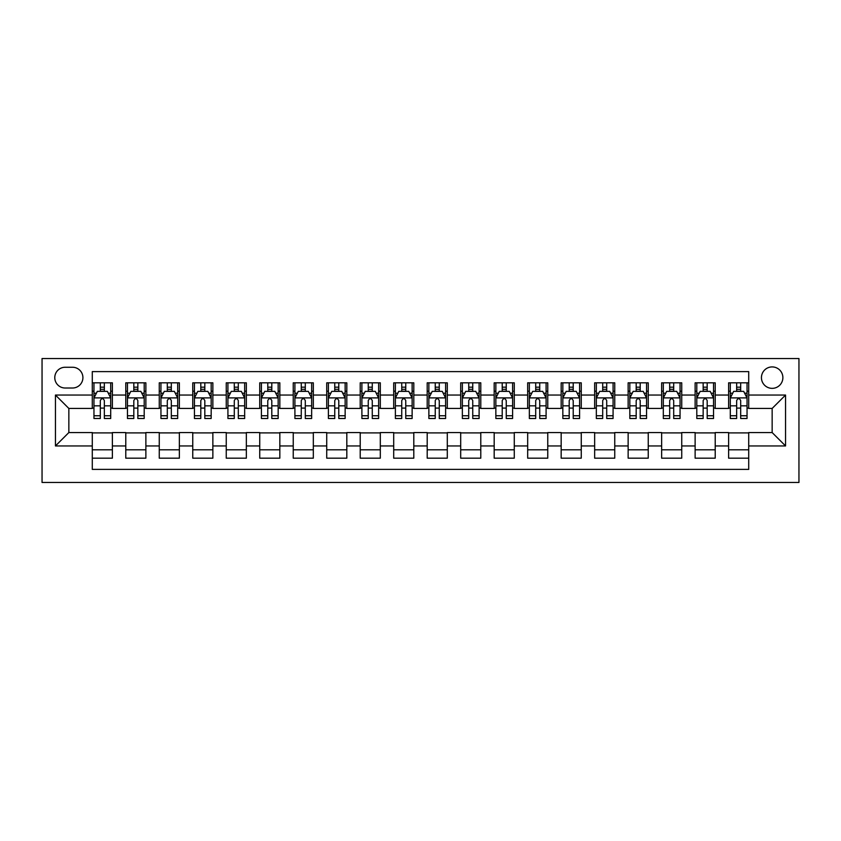 <?xml version="1.0" encoding="UTF-8"?>
<svg xmlns="http://www.w3.org/2000/svg" width="841" height="841" viewBox="0 0 841 841"><rect width="100%" height="100%" fill="white"/><g stroke="black" fill="none" stroke-linecap="round" stroke-linejoin="round"><path stroke-width="1.26" d="M772.154 366.918A10.712 10.712 0 0 0 761.441 377.63A10.712 10.712 0 0 0 772.154 388.353A10.712 10.712 0 0 0 782.876 377.63A10.712 10.712 0 0 0 772.154 366.918M42.05 482.461L798.95 482.461L798.95 358.539L42.05 358.539L42.05 482.461M748.711 382.823L728.621 382.823L728.621 395.049L715.218 395.049L715.218 408.442L728.621 408.442L728.621 395.049M715.218 395.049L715.218 382.823L695.129 382.823L695.129 395.049L681.736 395.049L681.736 408.442L695.129 408.442L695.129 395.049M681.736 395.049L681.736 382.823L661.636 382.823L661.636 395.049L648.243 395.049L648.243 408.442L661.636 408.442L661.636 395.049M648.243 395.049L648.243 382.823L628.143 382.823L628.143 395.049L614.75 395.049L614.75 408.442L628.143 408.442L628.143 395.049M614.75 395.049L614.75 382.823L594.65 382.823L594.65 395.049L581.257 395.049L581.257 408.442L594.65 408.442L594.65 395.049M581.257 395.049L581.257 382.823L561.168 382.823L561.168 395.049L547.764 395.049L547.764 408.442L561.168 408.442L561.168 395.049M547.764 395.049L547.764 382.823L527.675 382.823L527.675 395.049L514.271 395.049L514.271 408.442L527.675 408.442L527.675 395.049M514.271 395.049L514.271 382.823L494.182 382.823L494.182 395.049L480.789 395.049L480.789 408.442L494.182 408.442L494.182 395.049M480.789 395.049L480.789 382.823L460.689 382.823L460.689 395.049L447.296 395.049L447.296 408.442L460.689 408.442L460.689 395.049M447.296 395.049L447.296 382.823L427.196 382.823L427.196 395.049L413.804 395.049L413.804 408.442L427.196 408.442L427.196 395.049M413.804 395.049L413.804 382.823L393.704 382.823L393.704 395.049L380.311 395.049L380.311 408.442L393.704 408.442L393.704 395.049M380.311 395.049L380.311 382.823L360.211 382.823L360.211 395.049L346.818 395.049L346.818 408.442L360.211 408.442L360.211 395.049M346.818 395.049L346.818 382.823L326.728 382.823L326.728 395.049L313.325 395.049L313.325 408.442L326.728 408.442L326.728 395.049M313.325 395.049L313.325 382.823L293.236 382.823L293.236 395.049L279.832 395.049L279.832 408.442L293.236 408.442L293.236 395.049M279.832 395.049L279.832 382.823L259.743 382.823L259.743 395.049L246.35 395.049L246.35 408.442L259.743 408.442L259.743 395.049M246.35 395.049L246.35 382.823L226.25 382.823L226.25 395.049L212.857 395.049L212.857 408.442L226.25 408.442L226.25 395.049M212.857 395.049L212.857 382.823L192.757 382.823L192.757 395.049L179.364 395.049L179.364 408.442L192.757 408.442L192.757 395.049M179.364 395.049L179.364 382.823L159.264 382.823L159.264 395.049L145.871 395.049L145.871 408.442L159.264 408.442L159.264 395.049M145.871 395.049L145.871 382.823L125.782 382.823L125.782 408.442L112.379 408.442L112.379 382.823L92.289 382.823M92.289 458.177L112.379 458.177L112.379 432.558L125.782 432.558L125.782 458.177L145.871 458.177L145.871 432.558L159.264 432.558L159.264 445.951L145.871 445.951M159.264 445.951L159.264 458.177L179.364 458.177L179.364 432.558L192.757 432.558L192.757 445.951L179.364 445.951M192.757 445.951L192.757 458.177L212.857 458.177L212.857 432.558L226.25 432.558L226.25 445.951L212.857 445.951M226.25 445.951L226.25 458.177L246.35 458.177L246.35 432.558L259.743 432.558L259.743 445.951L246.35 445.951M259.743 445.951L259.743 458.177L279.832 458.177L279.832 432.558L293.236 432.558L293.236 445.951L279.832 445.951M293.236 445.951L293.236 458.177L313.325 458.177L313.325 432.558L326.728 432.558L326.728 445.951L313.325 445.951M326.728 445.951L326.728 458.177L346.818 458.177L346.818 432.558L360.211 432.558L360.211 445.951L346.818 445.951M360.211 445.951L360.211 458.177L380.311 458.177L380.311 432.558L393.704 432.558L393.704 445.951L380.311 445.951M393.704 445.951L393.704 458.177L413.804 458.177L413.804 432.558L427.196 432.558L427.196 445.951L413.804 445.951M427.196 445.951L427.196 458.177L447.296 458.177L447.296 432.558L460.689 432.558L460.689 445.951L447.296 445.951M460.689 445.951L460.689 458.177L480.789 458.177L480.789 432.558L494.182 432.558L494.182 445.951L480.789 445.951M494.182 445.951L494.182 458.177L514.271 458.177L514.271 432.558L527.675 432.558L527.675 445.951L514.271 445.951M527.675 445.951L527.675 458.177L547.764 458.177L547.764 432.558L561.168 432.558L561.168 445.951L547.764 445.951M561.168 445.951L561.168 458.177L581.257 458.177L581.257 432.558L594.65 432.558L594.65 445.951L581.257 445.951M594.65 445.951L594.65 458.177L614.75 458.177L614.75 432.558L628.143 432.558L628.143 445.951L614.75 445.951M628.143 445.951L628.143 458.177L648.243 458.177L648.243 432.558L661.636 432.558L661.636 445.951L648.243 445.951M661.636 445.951L661.636 458.177L681.736 458.177L681.736 432.558L695.129 432.558L695.129 445.951L681.736 445.951M695.129 445.951L695.129 458.177L715.218 458.177L715.218 432.558L728.621 432.558L728.621 445.951L715.218 445.951M65.156 388.016L72.526 388.016A10.386 10.386 0 0 0 82.912 377.63A10.386 10.386 0 0 0 72.526 367.254L65.156 367.254A10.386 10.386 0 0 0 54.781 377.63A10.386 10.386 0 0 0 65.156 388.016M748.711 395.049L748.711 371.606L92.289 371.606L92.289 408.442L68.846 408.442L68.846 432.558L92.289 432.558L92.289 469.394L748.711 469.394L748.711 432.558L772.154 432.558L772.154 408.442L748.711 408.442L748.711 395.049L785.557 395.049L785.557 445.951L748.711 445.951M92.289 445.951L55.443 445.951L55.443 395.049L92.289 395.049M728.621 445.951L728.621 458.177L748.711 458.177M92.289 391.191L93.961 391.191M100.321 391.191L104.347 391.191M110.707 391.191L112.379 391.191M92.289 408.106L93.961 408.106M100.321 408.106L104.347 408.106M110.707 408.106L112.379 408.106M92.289 432.894L112.379 432.894M92.289 449.809L112.379 449.809M125.782 408.106L127.454 408.106M133.814 408.106L137.84 408.106M144.2 408.106L145.871 408.106M125.782 391.191L127.454 391.191M133.814 391.191L137.84 391.191M144.2 391.191L145.871 391.191M125.782 432.894L145.871 432.894M125.782 449.809L145.871 449.809M159.264 432.894L179.364 432.894M159.264 449.809L179.364 449.809M159.264 391.191L160.946 391.191M167.306 391.191L171.322 391.191M177.693 391.191L179.364 391.191M159.264 408.106L160.946 408.106M167.306 408.106L171.322 408.106M177.693 408.106L179.364 408.106M192.757 432.894L212.857 432.894M192.757 449.809L212.857 449.809M192.757 391.191L194.439 391.191M200.799 391.191L204.815 391.191M211.175 391.191L212.857 391.191M192.757 408.106L194.439 408.106M200.799 408.106L204.815 408.106M211.175 408.106L212.857 408.106M226.25 432.894L246.35 432.894M226.25 449.809L246.35 449.809M226.25 391.191L227.922 391.191M234.292 391.191L238.308 391.191M244.668 391.191L246.35 391.191M226.25 408.106L227.922 408.106M234.292 408.106L238.308 408.106M244.668 408.106L246.35 408.106M259.743 432.894L279.832 432.894M259.743 449.809L279.832 449.809M259.743 391.191L261.414 391.191M267.785 391.191L271.801 391.191M278.161 391.191L279.832 391.191M259.743 408.106L261.414 408.106M267.785 408.106L271.801 408.106M278.161 408.106L279.832 408.106M293.236 432.894L313.325 432.894M293.236 449.809L313.325 449.809M293.236 391.191L294.907 391.191M301.267 391.191L305.294 391.191M311.654 391.191L313.325 391.191M293.236 408.106L294.907 408.106M301.267 408.106L305.294 408.106M311.654 408.106L313.325 408.106M326.728 432.894L346.818 432.894M326.728 449.809L346.818 449.809M326.728 391.191L328.4 391.191M334.76 391.191L338.786 391.191M345.146 391.191L346.818 391.191M326.728 408.106L328.4 408.106M334.76 408.106L338.786 408.106M345.146 408.106L346.818 408.106M360.211 432.894L380.311 432.894M360.211 449.809L380.311 449.809M360.211 391.191L361.893 391.191M368.253 391.191L372.269 391.191M378.639 391.191L380.311 391.191M360.211 408.106L361.893 408.106M368.253 408.106L372.269 408.106M378.639 408.106L380.311 408.106M393.704 432.894L413.804 432.894M393.704 449.809L413.804 449.809M393.704 391.191L395.386 391.191M401.746 391.191L405.761 391.191M412.132 391.191L413.804 391.191M393.704 408.106L395.386 408.106M401.746 408.106L405.761 408.106M412.132 408.106L413.804 408.106M427.196 432.894L447.296 432.894M427.196 449.809L447.296 449.809M427.196 391.191L428.868 391.191M435.239 391.191L439.254 391.191M445.614 391.191L447.296 391.191M427.196 408.106L428.868 408.106M435.239 408.106L439.254 408.106M445.614 408.106L447.296 408.106M460.689 432.894L480.789 432.894M460.689 449.809L480.789 449.809M460.689 391.191L462.361 391.191M468.731 391.191L472.747 391.191M479.107 391.191L480.789 391.191M460.689 408.106L462.361 408.106M468.731 408.106L472.747 408.106M479.107 408.106L480.789 408.106M494.182 432.894L514.271 432.894M494.182 449.809L514.271 449.809M494.182 391.191L495.854 391.191M502.214 391.191L506.24 391.191M512.6 391.191L514.271 391.191M494.182 408.106L495.854 408.106M502.214 408.106L506.24 408.106M512.6 408.106L514.271 408.106M527.675 432.894L547.764 432.894M527.675 449.809L547.764 449.809M527.675 391.191L529.346 391.191M535.706 391.191L539.733 391.191M546.093 391.191L547.764 391.191M527.675 408.106L529.346 408.106M535.706 408.106L539.733 408.106M546.093 408.106L547.764 408.106M561.168 432.894L581.257 432.894M561.168 449.809L581.257 449.809M561.168 391.191L562.839 391.191M569.199 391.191L573.215 391.191M579.586 391.191L581.257 391.191M561.168 408.106L562.839 408.106M569.199 408.106L573.215 408.106M579.586 408.106L581.257 408.106M594.65 432.894L614.75 432.894M594.65 449.809L614.75 449.809M594.65 391.191L596.332 391.191M602.692 391.191L606.708 391.191M613.078 391.191L614.75 391.191M594.65 408.106L596.332 408.106M602.692 408.106L606.708 408.106M613.078 408.106L614.75 408.106M628.143 432.894L648.243 432.894M628.143 449.809L648.243 449.809M628.143 391.191L629.825 391.191M636.185 391.191L640.201 391.191M646.561 391.191L648.243 391.191M628.143 408.106L629.825 408.106M636.185 408.106L640.201 408.106M646.561 408.106L648.243 408.106M661.636 432.894L681.736 432.894M661.636 449.809L681.736 449.809M661.636 391.191L663.307 391.191M669.678 391.191L673.694 391.191M680.054 391.191L681.736 391.191M661.636 408.106L663.307 408.106M669.678 408.106L673.694 408.106M680.054 408.106L681.736 408.106M695.129 432.894L715.218 432.894M695.129 449.809L715.218 449.809M695.129 391.191L696.8 391.191M703.16 391.191L707.186 391.191M713.546 391.191L715.218 391.191M695.129 408.106L696.8 408.106M703.16 408.106L707.186 408.106M713.546 408.106L715.218 408.106M728.621 432.894L748.711 432.894M728.621 449.809L748.711 449.809M728.621 391.191L730.293 391.191M736.653 391.191L740.679 391.191M747.039 391.191L748.711 391.191M728.621 408.106L730.293 408.106M736.653 408.106L740.679 408.106M747.039 408.106L748.711 408.106M68.846 408.442L55.443 395.049M68.846 432.558L55.443 445.951M785.557 395.049L772.154 408.442M785.557 445.951L772.154 432.558M104.347 387.175L100.321 387.175M110.707 415.759L104.347 415.759L104.347 418.492L110.707 418.492L110.707 398.056L107.354 391.359L97.314 391.359L93.961 398.056L93.961 418.492L100.321 418.492L100.321 415.759L93.961 415.759M93.961 398.056L93.961 382.823M110.707 398.056L110.707 382.823M100.321 391.359L100.321 382.823M104.347 382.823L104.347 391.359M104.347 415.759L104.347 400.568C103.001 397.993 101.666 397.993 100.321 400.568L100.321 415.759M137.84 387.175L133.814 387.175M144.2 415.759L137.84 415.759L137.84 418.492L144.2 418.492L144.2 398.056L140.846 391.359L130.797 391.359L127.454 398.056L127.454 418.492L133.814 418.492L133.814 415.759L127.454 415.759M127.454 398.056L127.454 382.823M144.2 398.056L144.2 382.823M133.814 391.359L133.814 382.823M137.84 382.823L137.84 391.359M137.84 415.759L137.84 400.568C136.494 397.993 135.159 397.993 133.814 400.568L133.814 415.759M171.322 387.175L167.306 387.175M177.693 415.759L171.322 415.759L171.322 418.492L177.693 418.492L177.693 398.056L174.339 391.359L164.289 391.359L160.946 398.056L160.946 418.492L167.306 418.492L167.306 415.759L160.946 415.759M160.946 398.056L160.946 382.823M177.693 398.056L177.693 382.823M167.306 391.359L167.306 382.823M171.322 382.823L171.322 391.359M171.322 415.759L171.322 400.568C169.987 397.993 168.652 397.993 167.306 400.568L167.306 415.759M204.815 387.175L200.799 387.175M211.175 415.759L204.815 415.759L204.815 418.492L211.175 418.492L211.175 398.056L207.832 391.359L197.782 391.359L194.439 398.056L194.439 418.492L200.799 418.492L200.799 415.759L194.439 415.759M194.439 398.056L194.439 382.823M211.175 398.056L211.175 382.823M200.799 391.359L200.799 382.823M204.815 382.823L204.815 391.359M204.815 415.759L204.815 400.568C203.48 397.993 202.134 397.993 200.799 400.568L200.799 415.759M238.308 387.175L234.292 387.175M244.668 415.759L238.308 415.759L238.308 418.492L244.668 418.492L244.668 398.056L241.325 391.359L231.275 391.359L227.922 398.056L227.922 418.492L234.292 418.492L234.292 415.759L227.922 415.759M227.922 398.056L227.922 382.823M244.668 398.056L244.668 382.823M234.292 391.359L234.292 382.823M238.308 382.823L238.308 391.359M238.308 415.759L238.308 400.568C236.973 397.993 235.627 397.993 234.292 400.568L234.292 415.759M271.801 387.175L267.785 387.175M278.161 415.759L271.801 415.759L271.801 418.492L278.161 418.492L278.161 398.056L274.818 391.359L264.768 391.359L261.414 398.056L261.414 418.492L267.785 418.492L267.785 415.759L261.414 415.759M261.414 398.056L261.414 382.823M278.161 398.056L278.161 382.823M267.785 391.359L267.785 382.823M271.801 382.823L271.801 391.359M271.801 415.759L271.801 400.568C270.466 397.993 269.12 397.993 267.785 400.568L267.785 415.759M305.294 387.175L301.267 387.175M311.654 415.759L305.294 415.759L305.294 418.492L311.654 418.492L311.654 398.056L308.3 391.359L298.261 391.359L294.907 398.056L294.907 418.492L301.267 418.492L301.267 415.759L294.907 415.759M294.907 398.056L294.907 382.823M311.654 398.056L311.654 382.823M301.267 391.359L301.267 382.823M305.294 382.823L305.294 391.359M305.294 415.759L305.294 400.568C303.948 397.993 302.613 397.993 301.267 400.568L301.267 415.759M338.786 387.175L334.76 387.175M345.146 415.759L338.786 415.759L338.786 418.492L345.146 418.492L345.146 398.056L341.793 391.359L331.753 391.359L328.4 398.056L328.4 418.492L334.76 418.492L334.76 415.759L328.4 415.759M328.4 398.056L328.4 382.823M345.146 398.056L345.146 382.823M334.76 391.359L334.76 382.823M338.786 382.823L338.786 391.359M338.786 415.759L338.786 400.568C337.441 397.993 336.106 397.993 334.76 400.568L334.76 415.759M372.269 387.175L368.253 387.175M378.639 415.759L372.269 415.759L372.269 418.492L378.639 418.492L378.639 398.056L375.286 391.359L365.236 391.359L361.893 398.056L361.893 418.492L368.253 418.492L368.253 415.759L361.893 415.759M361.893 398.056L361.893 382.823M378.639 398.056L378.639 382.823M368.253 391.359L368.253 382.823M372.269 382.823L372.269 391.359M372.269 415.759L372.269 400.568C370.934 397.993 369.598 397.993 368.253 400.568L368.253 415.759M405.761 387.175L401.746 387.175M412.132 415.759L405.761 415.759L405.761 418.492L412.132 418.492L412.132 398.056L408.779 391.359L398.729 391.359L395.386 398.056L395.386 418.492L401.746 418.492L401.746 415.759L395.386 415.759M395.386 398.056L395.386 382.823M412.132 398.056L412.132 382.823M401.746 391.359L401.746 382.823M405.761 382.823L405.761 391.359M405.761 415.759L405.761 400.568C404.426 397.993 403.091 397.993 401.746 400.568L401.746 415.759M439.254 387.175L435.239 387.175M445.614 415.759L439.254 415.759L439.254 418.492L445.614 418.492L445.614 398.056L442.271 391.359L432.221 391.359L428.868 398.056L428.868 418.492L435.239 418.492L435.239 415.759L428.868 415.759M428.868 398.056L428.868 382.823M445.614 398.056L445.614 382.823M435.239 391.359L435.239 382.823M439.254 382.823L439.254 391.359M439.254 415.759L439.254 400.568C437.919 397.993 436.574 397.993 435.239 400.568L435.239 415.759M472.747 387.175L468.731 387.175M479.107 415.759L472.747 415.759L472.747 418.492L479.107 418.492L479.107 398.056L475.764 391.359L465.714 391.359L462.361 398.056L462.361 418.492L468.731 418.492L468.731 415.759L462.361 415.759M462.361 398.056L462.361 382.823M479.107 398.056L479.107 382.823M468.731 391.359L468.731 382.823M472.747 382.823L472.747 391.359M472.747 415.759L472.747 400.568C471.412 397.993 470.066 397.993 468.731 400.568L468.731 415.759M506.24 387.175L502.214 387.175M512.6 415.759L506.24 415.759L506.24 418.492L512.6 418.492L512.6 398.056L509.247 391.359L499.207 391.359L495.854 398.056L495.854 418.492L502.214 418.492L502.214 415.759L495.854 415.759M495.854 398.056L495.854 382.823M512.6 398.056L512.6 382.823M502.214 391.359L502.214 382.823M506.24 382.823L506.24 391.359M506.24 415.759L506.24 400.568C504.894 397.993 503.559 397.993 502.214 400.568L502.214 415.759M539.733 387.175L535.706 387.175M546.093 415.759L539.733 415.759L539.733 418.492L546.093 418.492L546.093 398.056L542.739 391.359L532.7 391.359L529.346 398.056L529.346 418.492L535.706 418.492L535.706 415.759L529.346 415.759M529.346 398.056L529.346 382.823M546.093 398.056L546.093 382.823M535.706 391.359L535.706 382.823M539.733 382.823L539.733 391.359M539.733 415.759L539.733 400.568C538.387 397.993 537.052 397.993 535.706 400.568L535.706 415.759M573.215 387.175L569.199 387.175M579.586 415.759L573.215 415.759L573.215 418.492L579.586 418.492L579.586 398.056L576.232 391.359L566.182 391.359L562.839 398.056L562.839 418.492L569.199 418.492L569.199 415.759L562.839 415.759M562.839 398.056L562.839 382.823M579.586 398.056L579.586 382.823M569.199 391.359L569.199 382.823M573.215 382.823L573.215 391.359M573.215 415.759L573.215 400.568C571.88 397.993 570.545 397.993 569.199 400.568L569.199 415.759M606.708 387.175L602.692 387.175M613.078 415.759L606.708 415.759L606.708 418.492L613.078 418.492L613.078 398.056L609.725 391.359L599.675 391.359L596.332 398.056L596.332 418.492L602.692 418.492L602.692 415.759L596.332 415.759M596.332 398.056L596.332 382.823M613.078 398.056L613.078 382.823M602.692 391.359L602.692 382.823M606.708 382.823L606.708 391.359M606.708 415.759L606.708 400.568C605.373 397.993 604.038 397.993 602.692 400.568L602.692 415.759M640.201 387.175L636.185 387.175M646.561 415.759L640.201 415.759L640.201 418.492L646.561 418.492L646.561 398.056L643.218 391.359L633.168 391.359L629.825 398.056L629.825 418.492L636.185 418.492L636.185 415.759L629.825 415.759M629.825 398.056L629.825 382.823M646.561 398.056L646.561 382.823M636.185 391.359L636.185 382.823M640.201 382.823L640.201 391.359M640.201 415.759L640.201 400.568C638.866 397.993 637.52 397.993 636.185 400.568L636.185 415.759M673.694 387.175L669.678 387.175M680.054 415.759L673.694 415.759L673.694 418.492L680.054 418.492L680.054 398.056L676.711 391.359L666.661 391.359L663.307 398.056L663.307 418.492L669.678 418.492L669.678 415.759L663.307 415.759M663.307 398.056L663.307 382.823M680.054 398.056L680.054 382.823M669.678 391.359L669.678 382.823M673.694 382.823L673.694 391.359M673.694 415.759L673.694 400.568C672.358 397.993 671.013 397.993 669.678 400.568L669.678 415.759M707.186 387.175L703.16 387.175M713.546 415.759L707.186 415.759L707.186 418.492L713.546 418.492L713.546 398.056L710.203 391.359L700.154 391.359L696.8 398.056L696.8 418.492L703.16 418.492L703.16 415.759L696.8 415.759M696.8 398.056L696.8 382.823M713.546 398.056L713.546 382.823M703.16 391.359L703.16 382.823M707.186 382.823L707.186 391.359M707.186 415.759L707.186 400.568C705.851 397.993 704.506 397.993 703.16 400.568L703.16 415.759M740.679 387.175L736.653 387.175M747.039 415.759L740.679 415.759L740.679 418.492L747.039 418.492L747.039 398.056L743.686 391.359L733.646 391.359L730.293 398.056L730.293 418.492L736.653 418.492L736.653 415.759L730.293 415.759M730.293 398.056L730.293 382.823M747.039 398.056L747.039 382.823M736.653 391.359L736.653 382.823M740.679 382.823L740.679 391.359M740.679 415.759L740.679 400.568C739.334 397.993 737.999 397.993 736.653 400.568L736.653 415.759M125.782 445.951L112.379 445.951M125.782 395.049L112.379 395.049M110.623 397.898L94.045 397.898M93.961 393.21L96.389 393.21M108.279 393.21L110.707 393.21M100.321 405.825L93.961 405.825M110.707 405.825L104.347 405.825M104.347 389.309L100.321 389.309M144.116 397.898L127.538 397.898M127.454 393.21L129.882 393.21M141.772 393.21L144.2 393.21M133.814 405.825L127.454 405.825M144.2 405.825L137.84 405.825M137.84 389.309L133.814 389.309M177.609 397.898L161.03 397.898M160.946 393.21L163.375 393.21M175.264 393.21L177.693 393.21M167.306 405.825L160.946 405.825M177.693 405.825L171.322 405.825M171.322 389.309L167.306 389.309M211.102 397.898L194.523 397.898M194.439 393.21L196.868 393.21M208.757 393.21L211.175 393.21M200.799 405.825L194.439 405.825M211.175 405.825L204.815 405.825M204.815 389.309L200.799 389.309M244.584 397.898L228.006 397.898M227.922 393.21L230.35 393.21M242.24 393.21L244.668 393.21M234.292 405.825L227.922 405.825M244.668 405.825L238.308 405.825M238.308 389.309L234.292 389.309M278.077 397.898L261.498 397.898M261.414 393.21L263.843 393.21M275.732 393.21L278.161 393.21M267.785 405.825L261.414 405.825M278.161 405.825L271.801 405.825M271.801 389.309L267.785 389.309M311.569 397.898L294.991 397.898M294.907 393.21L297.336 393.21M309.225 393.21L311.654 393.21M301.267 405.825L294.907 405.825M311.654 405.825L305.294 405.825M305.294 389.309L301.267 389.309M345.062 397.898L328.484 397.898M328.4 393.21L330.828 393.21M342.718 393.21L345.146 393.21M334.76 405.825L328.4 405.825M345.146 405.825L338.786 405.825M338.786 389.309L334.76 389.309M378.555 397.898L361.977 397.898M361.893 393.21L364.321 393.21M376.211 393.21L378.639 393.21M368.253 405.825L361.893 405.825M378.639 405.825L372.269 405.825M372.269 389.309L368.253 389.309M412.048 397.898L395.47 397.898M395.386 393.21L397.814 393.21M409.704 393.21L412.132 393.21M401.746 405.825L395.386 405.825M412.132 405.825L405.761 405.825M405.761 389.309L401.746 389.309M445.53 397.898L428.952 397.898M428.868 393.21L431.296 393.21M443.186 393.21L445.614 393.21M435.239 405.825L428.868 405.825M445.614 405.825L439.254 405.825M439.254 389.309L435.239 389.309M479.023 397.898L462.445 397.898M462.361 393.21L464.789 393.21M476.679 393.21L479.107 393.21M468.731 405.825L462.361 405.825M479.107 405.825L472.747 405.825M472.747 389.309L468.731 389.309M512.516 397.898L495.938 397.898M495.854 393.21L498.282 393.21M510.172 393.21L512.6 393.21M502.214 405.825L495.854 405.825M512.6 405.825L506.24 405.825M506.24 389.309L502.214 389.309M546.009 397.898L529.431 397.898M529.346 393.21L531.775 393.21M543.664 393.21L546.093 393.21M535.706 405.825L529.346 405.825M546.093 405.825L539.733 405.825M539.733 389.309L535.706 389.309M579.502 397.898L562.923 397.898M562.839 393.21L565.268 393.21M577.157 393.21L579.586 393.21M569.199 405.825L562.839 405.825M579.586 405.825L573.215 405.825M573.215 389.309L569.199 389.309M612.994 397.898L596.416 397.898M596.332 393.21L598.76 393.21M610.65 393.21L613.078 393.21M602.692 405.825L596.332 405.825M613.078 405.825L606.708 405.825M606.708 389.309L602.692 389.309M646.477 397.898L629.898 397.898M629.825 393.21L632.243 393.21M644.132 393.21L646.561 393.21M636.185 405.825L629.825 405.825M646.561 405.825L640.201 405.825M640.201 389.309L636.185 389.309M679.97 397.898L663.391 397.898M663.307 393.21L665.736 393.21M677.625 393.21L680.054 393.21M669.678 405.825L663.307 405.825M680.054 405.825L673.694 405.825M673.694 389.309L669.678 389.309M713.462 397.898L696.884 397.898M696.8 393.21L699.228 393.21M711.118 393.21L713.546 393.21M703.16 405.825L696.8 405.825M713.546 405.825L707.186 405.825M707.186 389.309L703.16 389.309M746.955 397.898L730.377 397.898M730.293 393.21L732.721 393.21M744.611 393.21L747.039 393.21M736.653 405.825L730.293 405.825M747.039 405.825L740.679 405.825M740.679 389.309L736.653 389.309"/></g></svg>
